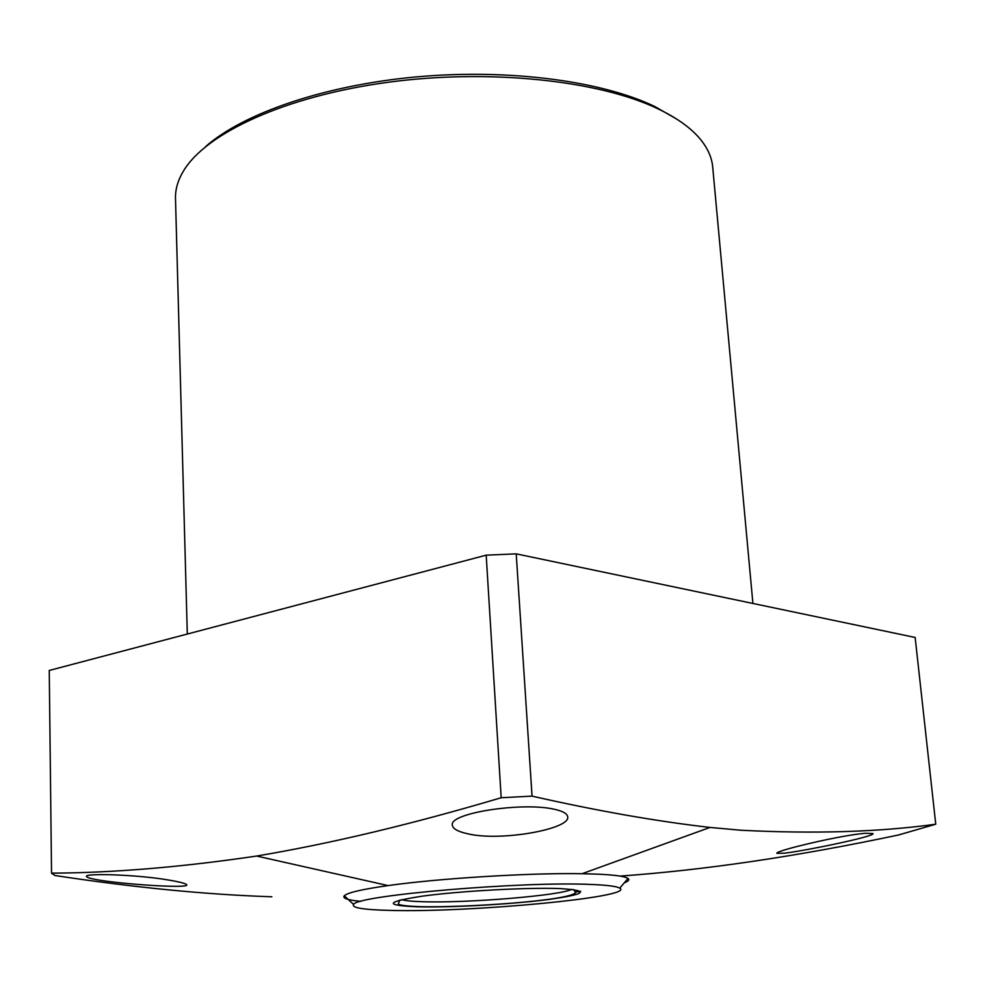 <?xml version="1.0" encoding="UTF-8"?>
<svg xmlns="http://www.w3.org/2000/svg" width="985" height="985" viewBox="0 0 985 985"><rect width="100%" height="100%" fill="white"/><g stroke="black" fill="none" stroke-linecap="round" stroke-linejoin="round"><path stroke-width="1.48" d="M205.594 146.63C242.963 113.435 324.385 85.289 416.507 76.892C508.617 68.531 601.773 80.967 654.779 106.515L676.757 119.111M712.758 167.622L712.647 166.428C711.687 157.206 707.649 148.218 700.507 139.439C691.433 128.345 677.483 118.249 658.694 109.163C599.397 80.413 489.483 68.519 387.61 82.334C285.662 96.124 206.013 133.012 183.444 171.058C177.706 180.624 175.071 190.031 175.515 199.29L187.298 634.044M105.247 881.009C135.721 885.195 188.504 888.199 186.793 884.924C186.374 883.68 180.538 882.092 169.272 880.147C139.094 874.754 84.131 872.858 86.483 876.502C87.049 877.832 93.304 879.334 105.247 881.009M467.432 833.716C500.134 841.843 571.041 829.05 567.655 816.75C567.237 813.573 562.718 811.061 554.099 809.214C522.124 801.79 448.077 813.228 452.386 825.307C452.903 828.804 457.914 831.611 467.432 833.716M784.873 853.145C808.069 850.301 875.16 836.327 873.018 833.581L865.889 833.273C843.148 834.591 773.841 851.052 776.906 853.342L784.873 853.145M360.966 901.361C347.816 900.142 342.251 898.283 344.257 895.796C347.397 892.693 362.024 889.295 388.127 885.589C438.965 878.337 530.065 872.759 582.037 873.72L597.723 874.163C614.985 874.951 625.081 876.379 628.011 878.448C629.747 879.765 628.504 881.23 624.268 882.843M532.048 796.126C597.181 810.889 656.503 821.318 710.013 827.437L741.065 830.257C814.841 834 879.728 831.98 935.75 824.211L915.151 637.455L516.214 553.853L532.048 796.126L501.18 797.739L486.184 555.171L516.214 553.853M486.184 555.171L49.25 670.465L51.54 873.153C113.546 872.821 181.917 867.12 256.654 856.039C330.529 843.628 412.038 824.186 501.18 797.739M51.54 873.153L54.889 875.505C133.985 887.534 206.321 894.626 271.872 896.781M390.577 910.411C363.6 909.795 351.276 907.801 353.627 904.452C355.56 895.488 522.703 881.107 591.135 884.468C607.363 885.109 616.905 886.352 619.75 888.174C635.965 897.138 469.746 912.701 390.577 910.411M620.058 876.096C704.435 870.112 797.259 856.408 898.529 834.984L935.75 824.211M580.707 891.351L575.4 892.041M418.231 906.84C383.633 905.449 385.098 901.878 422.651 896.104C460.475 890.982 526.95 887.337 559.529 888.556C590.791 890.502 586.691 894.208 547.192 899.674C510.021 904.365 451.549 907.616 418.231 906.84M401.757 899.613C405.057 900.733 412.309 901.435 423.488 901.743C467.912 903.183 561.204 895.463 571.632 889.307M573.713 889.541L575.56 892.57C570.216 900.696 465.437 907.85 419.093 906.643C398.888 905.892 397.866 904.181 398.457 903.405L399.861 900.056M582.037 873.72L710.013 827.437M388.127 885.589L256.654 856.051M353.627 904.452L344.257 895.796M752.909 603.46L712.647 166.428M619.75 888.174L628.011 878.448"/></g></svg>
